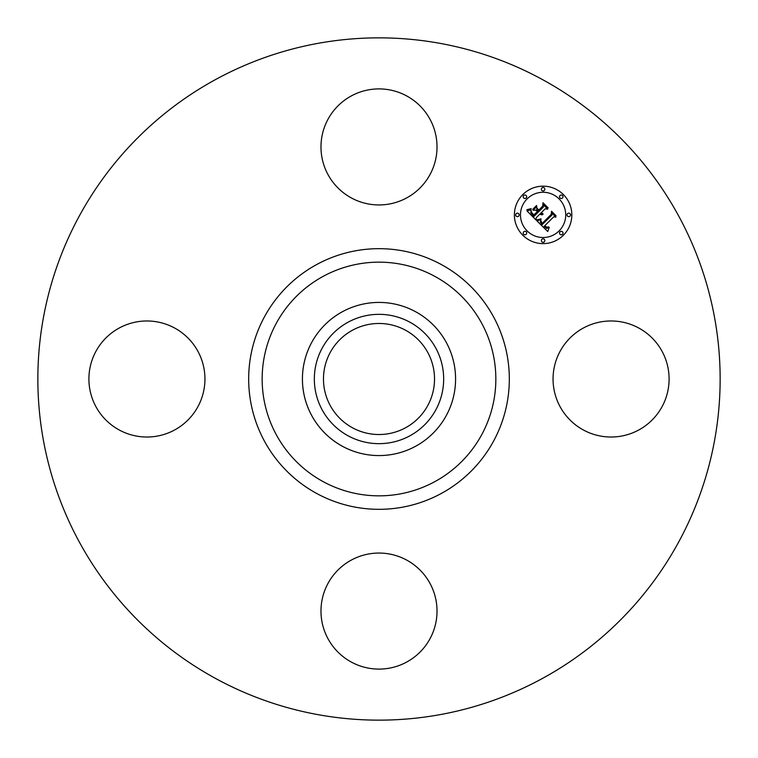 <?xml version="1.0" encoding="UTF-8"?>
<svg xmlns="http://www.w3.org/2000/svg" width="758" height="758" viewBox="0 0 758 758"><rect width="100%" height="100%" fill="white"/><g stroke="black" fill="none" stroke-linecap="round" stroke-linejoin="round"><path stroke-width="1.14" d="M560.162 351.181A58.015 58.015 0 0 1 638.89 328.081A58.015 58.015 0 0 1 661.99 406.819A58.015 58.015 0 0 1 583.262 429.919A58.015 58.015 0 0 1 560.162 351.181M215.443 678.382A341.147 341.147 0 0 1 79.618 215.443A341.147 341.147 0 0 1 542.557 79.618A341.147 341.147 0 0 1 678.382 542.557A341.147 341.147 0 0 1 215.443 678.382M405.615 330.27A55.523 55.523 0 0 1 427.73 405.615A55.523 55.523 0 0 1 352.385 427.73A55.523 55.523 0 0 1 330.27 352.385A55.523 55.523 0 0 1 405.615 330.27M347.998 322.254A64.657 64.657 0 0 0 322.254 410.002A64.657 64.657 0 0 0 410.002 435.746A64.657 64.657 0 0 0 435.746 347.998A64.657 64.657 0 0 0 347.998 322.254M415.716 446.206A76.586 76.586 0 0 1 311.794 342.284A76.586 76.586 0 0 1 415.716 311.794A76.586 76.586 0 0 1 446.206 415.716A76.586 76.586 0 0 1 302.414 379A76.586 76.586 0 0 1 415.716 311.794A76.586 76.586 0 0 1 415.716 446.206M351.181 197.838A58.015 58.015 0 0 1 328.081 119.11A58.015 58.015 0 0 1 406.819 96.01A58.015 58.015 0 0 1 429.919 174.738A58.015 58.015 0 0 1 351.181 197.838M197.838 406.819A58.015 58.015 0 0 1 119.11 429.919A58.015 58.015 0 0 1 96.01 351.181A58.015 58.015 0 0 1 174.738 328.081A58.015 58.015 0 0 1 197.838 406.819M406.819 560.162A58.015 58.015 0 0 1 429.919 638.89A58.015 58.015 0 0 1 351.181 661.99A58.015 58.015 0 0 1 328.081 583.262A58.015 58.015 0 0 1 406.819 560.162M563.412 235.207A28.719 28.719 0 0 1 522.793 235.207A28.719 28.719 0 0 1 522.793 194.588A28.719 28.719 0 0 1 563.412 194.588A28.719 28.719 0 0 1 563.412 235.207M527.104 198.899A22.626 22.626 0 0 1 559.101 198.899A22.626 22.626 0 0 1 559.101 230.896A22.626 22.626 0 0 1 527.104 230.896A22.626 22.626 0 0 1 527.104 198.899M537.015 220.966L540.994 219.564L540.35 222.141L542.216 224.567L551.947 215.054L551.862 213.045L555.917 217.101L553.643 216.892L544.812 225.723L546.632 227.211L548.82 226.907L546.888 227.618L544.68 226.055L544.149 226.386L546.67 228.433L549.199 227.476L547.74 231.512L537.015 220.966M537.015 219.848L541.051 218.854L537.015 219.848M540.776 220.834L542.33 223.24L551.265 214.325L551.521 211.245L556.059 215.774L551.767 211.965L551.597 214.514L542.349 223.762L540.833 222.037L540.776 220.834M536.2 220.152L526.99 210.942L531.112 209.729L530.837 212.837L533.964 216.447L538.123 212.287L537.574 211.747L533.916 215.414L531.566 212.97L531.131 210.819L531.68 212.6L533.935 214.95L537.356 211.529L536.02 210.184L533.092 210.269L536.816 206.546L536.835 209.511L538.862 211.548L543.334 207.067L543.353 204.783L547.712 209.142L545.116 208.848L541.297 212.666L542.993 213.699L541.06 212.903L540.644 213.32L542.908 214.561L541.383 214.817L539.895 214.069L536.152 217.811L536.2 220.152M526.857 209.729L531.168 208.602L529.274 209.729L526.857 209.729M532.76 209.303L536.598 205.475L532.76 209.303M537.024 208.213L538.843 210.032L542.643 206.233L543.022 202.737L548.157 207.882L543.278 203.476L542.974 206.356L538.834 210.497L537.024 208.213M523.712 231.825A1.743 1.743 0 0 1 526.175 231.825A1.743 1.743 0 0 1 526.175 234.288A1.743 1.743 0 0 1 523.712 234.288A1.743 1.743 0 0 1 523.712 231.825M523.712 195.517A1.743 1.743 0 0 1 526.175 195.517A1.743 1.743 0 0 1 526.175 197.98A1.743 1.743 0 0 1 523.712 197.98A1.743 1.743 0 0 1 523.712 195.517M516.198 213.671A1.743 1.743 0 0 1 518.661 213.671A1.743 1.743 0 0 1 518.661 216.134A1.743 1.743 0 0 1 516.198 216.134A1.743 1.743 0 0 1 516.198 213.671M560.02 195.517A1.743 1.743 0 0 1 562.483 195.517A1.743 1.743 0 0 1 562.483 197.98A1.743 1.743 0 0 1 560.02 197.98A1.743 1.743 0 0 1 560.02 195.517M541.866 187.993A1.743 1.743 0 0 1 544.329 187.993A1.743 1.743 0 0 1 544.329 190.457A1.743 1.743 0 0 1 541.866 190.457A1.743 1.743 0 0 1 541.866 187.993M562.483 234.288A1.743 1.743 0 0 1 560.02 234.288A1.743 1.743 0 0 1 560.02 231.825A1.743 1.743 0 0 1 562.483 231.825A1.743 1.743 0 0 1 562.483 234.288M544.329 241.802A1.743 1.743 0 0 1 541.866 241.802A1.743 1.743 0 0 1 541.866 239.339A1.743 1.743 0 0 1 544.329 239.339A1.743 1.743 0 0 1 544.329 241.802M570.007 216.134A1.743 1.743 0 0 1 567.543 216.134A1.743 1.743 0 0 1 567.543 213.671A1.743 1.743 0 0 1 570.007 213.671A1.743 1.743 0 0 1 570.007 216.134M435.016 276.462A116.836 116.836 0 0 1 481.538 435.016A116.836 116.836 0 0 1 322.984 481.538A116.836 116.836 0 0 1 276.462 322.984A116.836 116.836 0 0 1 435.016 276.462M441.478 264.627A130.329 130.329 0 0 1 493.373 441.478A130.329 130.329 0 0 1 316.522 493.373A130.329 130.329 0 0 1 264.627 316.522A130.329 130.329 0 0 1 441.478 264.627"/></g></svg>
